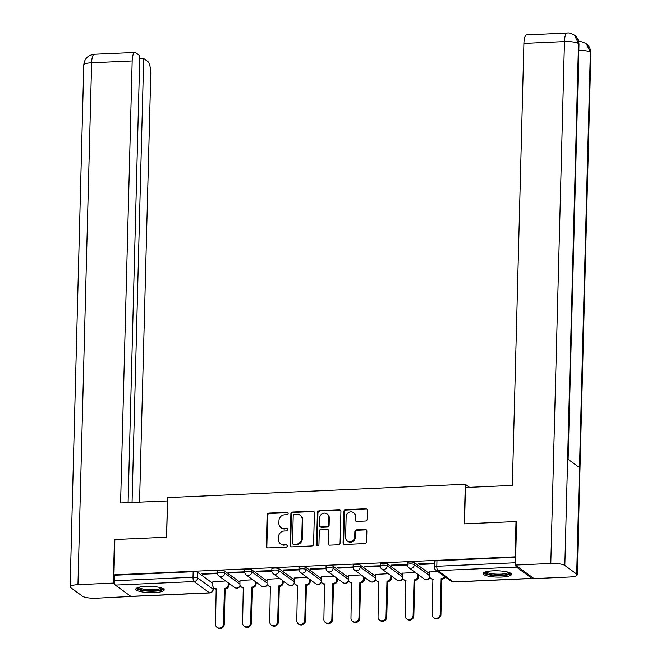 <?xml version="1.0" encoding="UTF-8"?>
<svg xmlns="http://www.w3.org/2000/svg" width="661" height="661" viewBox="0 0 661 661"><rect width="100%" height="100%" fill="white"/><g stroke="black" fill="none" stroke-linecap="round" stroke-linejoin="round"><path stroke-width="0.99" d="M288.13 513.44A1.248 1.165 -53.9 0 0 286.973 512.267L268.862 513.085A1.785 1.661 -53.9 0 0 267.11 514.902L266.292 546.267A1.785 1.661 -53.9 0 0 267.945 547.928L286.056 547.118A1.248 1.165 -53.9 0 0 286.824 544.887A1.248 1.165 -53.9 0 0 286.122 544.681L283.776 544.788A5.718 5.313 -53.9 0 1 278.471 539.45L278.537 536.839A5.718 5.313 -53.9 0 1 284.139 531.023L286.486 530.915A1.248 1.165 -53.9 0 0 287.254 528.684A1.248 1.165 -53.9 0 0 286.544 528.478L284.205 528.577A5.718 5.313 -53.9 0 1 278.892 523.248L278.959 520.637A5.718 5.313 -53.9 0 1 284.56 514.812L286.907 514.712A1.248 1.165 -53.9 0 0 288.13 513.44M287.915 512.721A1.248 1.165 -53.9 0 0 287.518 512.672L269.407 513.481A1.785 1.661 -53.9 0 0 267.655 515.299L266.837 546.664A1.785 1.661 -53.9 0 0 267.234 547.804M287.064 545.135A1.248 1.165 -53.9 0 0 286.667 545.077L283.776 544.788M287.494 528.924A1.248 1.165 -53.9 0 0 287.089 528.874L284.205 528.577M145.734 586.414A14.203 3.148 -178.5 0 0 135.802 589.149A14.203 3.148 -178.5 0 0 154.261 592.628A14.203 3.148 -178.5 0 0 164.201 589.893A14.203 3.148 -178.5 0 0 145.734 586.414M493.023 570.848A14.203 3.148 -178.5 0 0 483.092 573.583A14.203 3.148 -178.5 0 0 501.55 577.061A14.203 3.148 -178.5 0 0 511.482 574.326A14.203 3.148 -178.5 0 0 493.023 570.848M365.434 521.025A1.785 1.661 -53.9 0 0 367.185 519.207L367.417 510.408A1.785 1.661 -53.9 0 0 365.756 508.739L345.645 509.639A1.785 1.661 -53.9 0 0 343.894 511.457L343.076 542.821A1.785 1.661 -53.9 0 0 344.736 544.49L364.847 543.59A1.785 1.661 -53.9 0 0 366.591 541.772L366.872 531.138A1.785 1.661 -53.9 0 0 365.211 529.478L356.61 529.858A1.785 1.661 -53.9 0 0 354.858 531.675L354.717 536.947A4.784 4.437 -53.9 0 1 347.339 541.02A4.784 4.437 -53.9 0 1 345.604 537.36L346.141 516.712A4.784 4.437 -53.9 0 1 353.519 512.639A4.784 4.437 -53.9 0 1 355.263 516.299L355.172 519.744A1.785 1.661 -53.9 0 0 356.824 521.405L365.434 521.025M113.948 574.847L114.874 539.516L166.622 537.195L167.654 497.609L465.286 484.265L464.245 523.859L515.993 521.537L515.068 556.859L113.948 574.847L114.493 575.244L114.353 580.746L193.012 577.218A3.644 0.81 1.5 0 1 197.581 577.863L213.049 589.133A3.644 0.81 1.5 0 1 213.214 589.381L213.272 587.166M314.405 512.779A1.785 1.661 -53.9 0 0 312.752 511.118L292.641 512.019A1.785 1.661 -53.9 0 0 290.89 513.837L290.063 545.201A1.785 1.661 -53.9 0 0 291.724 546.862L311.835 545.961A1.785 1.661 -53.9 0 0 313.587 544.143L314.405 512.779M319.139 510.829L339.25 509.928A1.785 1.661 -53.9 0 1 340.911 511.589L340.093 542.954A1.785 1.661 -53.9 0 1 338.341 544.78L329.732 545.16A1.785 1.661 -53.9 0 1 328.071 543.499L328.41 530.775A1.785 1.661 -53.9 0 0 326.749 529.106L321.039 529.362A1.785 1.661 -53.9 0 0 319.288 531.188L318.941 544.424A1.248 1.165 -53.9 0 1 317.016 545.49A1.248 1.165 -53.9 0 1 316.553 544.532L317.387 512.647A1.785 1.661 -53.9 0 1 319.139 510.829L339.804 510.325L339.25 509.928M229.003 584.192L230.045 584.142M256.088 582.977L257.137 582.928M283.181 581.763L284.222 581.713M310.265 580.548L311.314 580.498M337.358 579.333L338.399 579.284M364.442 578.119L365.492 578.069M391.535 576.904L392.576 576.855M418.62 575.69L419.669 575.64M515.663 565.213A3.644 1.082 87.4 0 0 516.472 567.113L531.931 578.383A3.644 1.082 87.4 0 0 532.188 578.474A3.644 1.082 87.4 0 0 532.807 577.714M515.993 521.537L516.588 521.967M515.068 556.859L515.613 557.256L515.473 562.759A3.644 1.082 87.4 0 0 515.489 563.816M114.493 575.244L193.161 571.715A3.644 0.81 1.5 0 1 197.722 572.36L212.867 583.39M130.82 596.362L209.479 592.834A3.644 1.082 87.4 0 0 209.735 592.925L131.076 596.453A3.644 1.082 -92.6 0 1 130.82 596.362L115.353 585.092A3.644 1.082 -92.6 0 1 114.353 580.746M217.651 573.046L201.836 573.608L202.654 574.211L202.671 573.574M244.735 571.831L228.929 572.393L229.747 572.996L229.764 572.36M252.816 579.78L239.993 580.465M271.828 570.617L256.014 571.178L256.832 571.782L256.848 571.145M279.909 578.565L267.085 579.251M298.912 569.402L283.106 569.964L283.924 570.567L283.941 569.931M306.993 577.35L294.17 578.036M326.005 568.187L310.191 568.749L311.009 569.352L311.025 568.716M334.086 576.136L321.263 576.822M353.09 566.973L337.284 567.535L338.101 568.138L338.118 567.502M361.17 574.921L348.347 575.607M380.182 565.758L364.368 566.32L365.186 566.923L365.203 566.287M388.263 573.707L375.44 574.392M407.267 564.544L391.461 565.105L392.279 565.709L392.295 565.072M415.348 572.492L402.524 573.178M434.36 563.329L418.545 563.891L419.363 564.494L419.38 563.858M437.764 571.492L429.617 571.963M414.43 562.643L414.381 564.593A3.644 0.81 1.5 0 0 410.365 563.94A3.644 0.81 1.5 0 0 407.267 564.651L407.316 562.701A3.644 0.81 -178.5 0 1 410.415 561.982A3.644 0.81 -178.5 0 1 414.43 562.643L429.567 573.674M387.338 563.858L387.288 565.808A3.644 0.81 1.5 0 0 383.273 565.155A3.644 0.81 1.5 0 0 380.174 565.866L380.232 563.916A3.644 0.81 -178.5 0 1 383.322 563.197A3.644 0.81 -178.5 0 1 387.338 563.858L402.483 574.888M360.253 565.072L360.204 567.022A3.644 0.81 1.5 0 0 356.188 566.37A3.644 0.81 1.5 0 0 353.09 567.08L353.139 565.13A3.644 0.81 -178.5 0 1 356.238 564.411A3.644 0.81 -178.5 0 1 360.253 565.072L375.39 576.103M333.169 566.287L333.111 568.237A3.644 0.81 1.5 0 0 329.095 567.584A3.644 0.81 1.5 0 0 325.997 568.295L326.055 566.345A3.644 0.81 -178.5 0 1 329.153 565.626A3.644 0.81 -178.5 0 1 333.169 566.287L348.306 577.317M306.076 567.502L306.026 569.452A3.644 0.81 1.5 0 0 302.011 568.799A3.644 0.81 1.5 0 0 298.912 569.509L298.962 567.559A3.644 0.81 -178.5 0 1 302.06 566.841A3.644 0.81 -178.5 0 1 306.076 567.502L321.213 578.532M278.992 568.716L278.934 570.666A3.644 0.81 1.5 0 0 274.918 570.013A3.644 0.81 1.5 0 0 271.82 570.724L271.878 568.774A3.644 0.81 -178.5 0 1 274.976 568.055A3.644 0.81 -178.5 0 1 278.992 568.716L294.128 579.747M251.899 569.931L251.849 571.881A3.644 0.81 1.5 0 0 247.834 571.228A3.644 0.81 1.5 0 0 244.735 571.939L244.785 569.989A3.644 0.81 -178.5 0 1 247.883 569.27A3.644 0.81 -178.5 0 1 251.899 569.931L267.036 580.961M224.814 571.145L224.757 573.095A3.644 0.81 1.5 0 0 220.741 572.443A3.644 0.81 1.5 0 0 217.643 573.153L217.7 571.203A3.644 0.81 -178.5 0 1 220.799 570.484A3.644 0.81 -178.5 0 1 224.814 571.145L239.951 582.176M465.286 484.265L469.492 487.339M225.732 580.994L212.908 581.68M202.654 574.211L217.659 573.533M515.613 557.256L436.954 560.784A3.644 0.81 -178.5 0 0 434.401 561.486L434.26 566.989A3.644 0.81 1.5 0 1 436.805 566.287L515.473 562.759M229.747 572.996L244.744 572.319M256.832 571.782L271.836 571.104M283.924 570.567L298.921 569.889M311.009 569.352L326.013 568.675M338.101 568.138L353.098 567.46M365.186 566.923L380.191 566.246M392.279 565.709L407.275 565.031M419.363 564.494L434.343 563.816M280.983 527.627L281.528 528.023A5.718 5.313 -53.9 0 0 284.751 528.982M280.553 543.829L281.099 544.226A5.718 5.313 -53.9 0 0 284.321 545.185M314.008 511.639A1.785 1.661 -53.9 0 0 313.297 511.515L293.187 512.415A1.785 1.661 -53.9 0 0 291.435 514.233L290.609 545.598A1.785 1.661 -53.9 0 0 291.014 546.738M294.451 514.374A1.248 1.165 -53.9 0 0 293.22 515.646L292.501 543.177A1.248 1.165 -53.9 0 0 293.666 544.342L296.136 544.234A5.718 5.313 -53.9 0 0 301.738 538.409L302.226 519.596A5.718 5.313 -53.9 0 0 296.921 514.258L294.451 514.374M292.955 544.135L293.509 544.532A1.248 1.165 -53.9 0 0 294.211 544.738L293.666 544.342M300.144 515.216L300.689 515.613A5.718 5.313 -53.9 0 1 302.771 519.992L302.284 538.806A5.718 5.313 -53.9 0 1 296.682 544.631L294.211 544.738M340.514 510.457A1.785 1.661 -53.9 0 0 339.804 510.325M327.757 529.411L328.302 529.808A1.785 1.661 -53.9 0 1 328.955 531.171L328.624 543.896A1.785 1.661 -53.9 0 0 329.021 545.036M319.684 511.226A1.785 1.661 -53.9 0 0 317.941 513.043L317.106 544.928A1.248 1.165 -53.9 0 0 317.321 545.647M328.757 517.58A4.784 4.437 -53.9 0 0 322.254 513.704A4.784 4.437 -53.9 0 0 319.635 517.984L319.445 525.264A1.785 1.661 -53.9 0 0 321.106 526.924L326.815 526.668A1.785 1.661 -53.9 0 0 328.567 524.851L328.757 517.58L329.302 517.976A4.784 4.437 -53.9 0 0 327.559 514.316L327.013 513.919M320.098 526.627L320.643 527.024A1.785 1.661 -53.9 0 0 321.651 527.321L321.106 526.924M329.302 517.976L329.112 525.247A1.785 1.661 -53.9 0 1 327.36 527.065L321.651 527.321M353.519 512.639L354.065 513.043A4.784 4.437 -53.9 0 1 355.808 516.695L355.717 520.141A1.785 1.661 -53.9 0 0 356.114 521.281M347.339 541.02L347.893 541.417A4.784 4.437 -53.9 0 0 355.263 537.343L354.717 536.947M366.475 529.998A1.785 1.661 -53.9 0 0 365.764 529.874L357.155 530.254A1.785 1.661 -53.9 0 0 355.403 532.08L355.263 537.343M367.012 509.267A1.785 1.661 -53.9 0 0 366.301 509.135L346.19 510.036A1.785 1.661 -53.9 0 0 344.439 511.854L343.621 543.218A1.785 1.661 -53.9 0 0 344.017 544.358M229.02 583.399L228.979 585.167A3.644 3.379 126.1 0 1 225.409 588.868L224.699 588.356A3.644 3.379 -53.9 0 0 228.268 584.646L228.309 582.878M212.908 581.573L212.809 585.34A3.644 3.379 -53.9 0 0 216.188 588.736L215.519 624.224A4.189 3.892 -53.9 0 0 221.212 627.611A4.189 3.892 -53.9 0 0 223.509 623.868L224.443 588.364M225.153 588.885L224.219 624.389A4.189 3.892 126.1 0 1 217.758 627.95L217.048 627.429M216.436 589.24A3.644 3.379 126.1 0 1 214.85 588.645L214.139 588.125M256.113 582.184L256.063 583.952A3.644 3.379 126.1 0 1 252.502 587.654L251.791 587.142A3.644 3.379 -53.9 0 0 255.353 583.432L255.402 581.663M240.001 580.358L239.902 584.126A3.644 3.379 -53.9 0 0 243.281 587.522L242.612 623.009A4.189 3.892 -53.9 0 0 248.305 626.397A4.189 3.892 -53.9 0 0 250.602 622.654L251.527 587.15M252.238 587.67L251.312 623.174A4.189 3.892 126.1 0 1 244.851 626.735L244.14 626.215M243.529 588.026A3.644 3.379 126.1 0 1 241.943 587.431L241.232 586.91M283.197 580.969L283.156 582.738A3.644 3.379 126.1 0 1 279.586 586.439L278.876 585.927A3.644 3.379 -53.9 0 0 282.445 582.217L282.487 580.449M267.085 579.143L266.986 582.911A3.644 3.379 -53.9 0 0 270.366 586.307L269.696 621.794A4.189 3.892 -53.9 0 0 275.389 625.182A4.189 3.892 -53.9 0 0 277.686 621.439L278.62 585.935M279.33 586.456L278.397 621.96A4.189 3.892 126.1 0 1 271.935 625.521L271.225 625M270.613 586.811A3.644 3.379 126.1 0 1 269.027 586.216L268.316 585.696M167.572 500.939L120.599 502.971L132.175 60.952L91.631 62.77L77.965 584.679L113.295 583.093L114.436 539.599L114.874 539.583M166.531 537.203L167.481 500.873M139.554 502.129L150.758 74.495A10.923 3.255 87.4 0 0 147.75 61.456L143.685 58.49L132.06 502.459M77.965 584.679A11.196 2.479 -178.5 0 0 70.124 586.836A11.196 2.479 -178.5 0 0 70.644 587.604L82.501 596.247A11.196 2.479 -178.5 0 0 96.539 598.222L131.597 596.429M114.807 584.192L113.295 583.093M128.102 502.641L139.802 55.664L135.728 52.69A10.923 3.255 87.4 0 0 134.96 52.426A10.923 3.255 87.4 0 0 132.175 60.952M139.727 58.664L143.685 58.49M114.865 539.913L114.436 539.599M464.501 523.842L465.451 487.512L512.341 485.414L523.909 43.395A10.923 3.255 -92.6 0 1 526.701 34.868L567.245 33.05A10.923 3.255 -92.6 0 0 564.461 41.577L523.909 43.395M576.689 574.095L579.482 467.583L567.617 458.941L564.833 565.452L576.689 574.095A11.196 2.479 -178.5 0 1 577.21 574.863A11.196 2.479 -178.5 0 1 569.369 577.02L534.038 578.606L515.456 565.064L516.596 521.57L516.076 521.595M564.833 565.452A11.196 2.479 -178.5 0 0 550.795 563.478L515.456 565.064M568.121 459.304L578.986 44.295A11.196 2.479 -178.5 0 0 578.499 43.543L574.516 35.182C571.021 33.298 568.6 32.587 567.245 33.05M577.21 574.863L590.876 52.963A11.196 2.479 -178.5 0 0 590.356 52.186L586.29 43.766C582.845 41.949 580.465 41.263 579.135 41.717L578.747 41.734M162.309 588.257A12.295 2.718 1.5 0 1 152.237 590.835A12.295 2.718 1.5 0 1 138.314 588.629A12.295 2.718 1.5 0 1 137.777 587.612M138.81 587.307A11.377 2.52 -178.5 0 0 139.207 587.703A11.377 2.52 -178.5 0 0 150.882 589.752A11.377 2.52 -178.5 0 0 161.292 587.893M136.232 588.406A14.112 3.123 -178.5 0 0 136.579 588.703A14.112 3.123 -178.5 0 0 150.634 591.24A14.112 3.123 -178.5 0 0 163.804 589.125M509.59 572.69A12.295 2.718 1.5 0 1 499.518 575.268A12.295 2.718 1.5 0 1 485.604 573.062A12.295 2.718 1.5 0 1 485.067 572.046M486.091 571.74A11.377 2.52 -178.5 0 0 486.496 572.129A11.377 2.52 -178.5 0 0 498.171 574.178A11.377 2.52 -178.5 0 0 508.582 572.327M483.522 572.839A14.112 3.123 -178.5 0 0 483.869 573.137A14.112 3.123 -178.5 0 0 497.923 575.673A14.112 3.123 -178.5 0 0 511.093 573.558M310.29 579.755L310.24 581.523A3.644 3.379 126.1 0 1 306.679 585.225L305.969 584.712A3.644 3.379 -53.9 0 0 309.53 581.002L309.579 579.234M294.178 577.929L294.079 581.697A3.644 3.379 -53.9 0 0 297.458 585.092L296.789 620.58A4.189 3.892 -53.9 0 0 302.482 623.976A4.189 3.892 -53.9 0 0 304.779 620.225L305.704 584.721M306.415 585.241L305.489 620.745A4.189 3.892 126.1 0 1 299.028 624.306L298.318 623.786M297.706 585.596A3.644 3.379 126.1 0 1 296.111 585.002L295.401 584.481M337.374 578.54L337.333 580.308A3.644 3.379 126.1 0 1 333.764 584.01L333.053 583.498A3.644 3.379 -53.9 0 0 336.623 579.788L336.664 578.02M321.263 576.714L321.163 580.482A3.644 3.379 -53.9 0 0 324.543 583.878L323.873 619.365A4.189 3.892 -53.9 0 0 329.566 622.761A4.189 3.892 -53.9 0 0 331.863 619.01L332.797 583.506M333.508 584.027L332.574 619.531A4.189 3.892 126.1 0 1 326.113 623.092L325.402 622.571M324.791 584.382A3.644 3.379 126.1 0 1 323.204 583.787L322.494 583.266M364.467 577.326L364.418 579.094A3.644 3.379 126.1 0 1 360.856 582.795L360.146 582.283A3.644 3.379 -53.9 0 0 363.707 578.573L363.757 576.805M348.355 575.5L348.256 579.267A3.644 3.379 -53.9 0 0 351.635 582.663L350.966 618.159A4.189 3.892 -53.9 0 0 356.659 621.547A4.189 3.892 -53.9 0 0 358.956 617.795L359.881 582.291M360.592 582.812L359.667 618.316A4.189 3.892 126.1 0 1 353.205 621.877L352.495 621.357M351.883 583.167A3.644 3.379 126.1 0 1 350.289 582.572L349.578 582.052M391.552 576.111L391.51 577.879A3.644 3.379 126.1 0 1 387.941 581.581L387.23 581.069A3.644 3.379 -53.9 0 0 390.8 577.359L390.841 575.591M375.44 574.285L375.341 578.053A3.644 3.379 -53.9 0 0 378.72 581.449L378.051 616.944A4.189 3.892 -53.9 0 0 383.744 620.332A4.189 3.892 -53.9 0 0 386.041 616.581L386.974 581.077M387.685 581.597L386.751 617.101A4.189 3.892 126.1 0 1 380.29 620.662L379.579 620.15M378.968 581.953A3.644 3.379 126.1 0 1 377.381 581.358L376.671 580.837M418.644 574.896L418.595 576.665A3.644 3.379 126.1 0 1 415.025 580.375L414.323 579.854A3.644 3.379 -53.9 0 0 417.884 576.144L417.934 574.376M402.532 573.07L402.433 576.838A3.644 3.379 -53.9 0 0 405.813 580.234L405.143 615.73A4.189 3.892 -53.9 0 0 410.836 619.117A4.189 3.892 -53.9 0 0 413.125 615.366L414.059 579.862M414.769 580.383L413.836 615.887A4.189 3.892 126.1 0 1 407.383 619.448L406.672 618.936M406.061 580.738A3.644 3.379 126.1 0 1 404.466 580.143L403.755 579.631M445.307 576.987A3.644 3.379 126.1 0 1 442.118 579.16L441.408 578.639A3.644 3.379 -53.9 0 0 444.597 576.475M429.617 571.856L429.518 575.624A3.644 3.379 -53.9 0 0 432.897 579.019L432.228 614.515A4.189 3.892 -53.9 0 0 437.921 617.903A4.189 3.892 -53.9 0 0 440.218 614.152L441.143 578.648M441.854 579.168L440.928 614.672A4.189 3.892 126.1 0 1 434.467 618.233L433.756 617.721M433.145 579.523A3.644 3.379 126.1 0 1 431.559 578.929L430.848 578.416M287.518 512.672L286.973 512.267M286.667 545.077L286.122 544.681M287.089 528.874L286.544 528.478M516.472 567.113L437.805 570.633L453.272 581.911L531.931 578.383M197.722 572.36L197.581 577.863A3.644 3.379 -53.9 0 1 194.012 581.564L115.353 585.092M213.106 586.844L213.049 589.133A3.644 3.379 -53.9 0 1 209.479 592.834L194.012 581.564A3.644 1.082 -92.6 0 1 193.012 577.218L193.161 571.715M407.267 564.651A3.644 3.644 0 0 0 408.762 567.692A3.644 3.379 126.1 0 0 414.381 564.593L429.518 575.632M380.174 565.866A3.644 3.644 0 0 0 381.67 568.906A3.644 3.379 126.1 0 0 387.288 565.808L402.433 576.846M353.09 567.08A3.644 3.644 0 0 0 354.585 570.121A3.644 3.379 126.1 0 0 360.204 567.022L375.341 578.061M325.997 568.295A3.644 3.644 0 0 0 327.492 571.335A3.644 3.379 126.1 0 0 333.111 568.237L348.256 579.276M298.912 569.509A3.644 3.644 0 0 0 300.408 572.55A3.644 3.379 126.1 0 0 306.026 569.452L321.163 580.49M271.82 570.724A3.644 3.644 0 0 0 273.315 573.765A3.644 3.379 126.1 0 0 278.934 570.666L294.079 581.705M244.735 571.939A3.644 3.644 0 0 0 246.231 574.979A3.644 3.379 126.1 0 0 251.849 571.881L266.986 582.919M217.643 573.153A3.644 3.644 0 0 0 219.138 576.194A3.644 3.379 126.1 0 0 224.757 573.095L239.902 584.134M240.075 585.324A3.644 3.379 126.1 0 1 236.663 588.075A3.644 3.379 -53.9 0 1 234.605 587.464A3.644 3.644 0 0 0 240.207 585.663M267.16 584.109A3.644 3.379 126.1 0 1 263.747 586.861A3.644 3.379 -53.9 0 1 261.698 586.249A3.644 3.644 0 0 0 267.3 584.448M294.252 582.895A3.644 3.379 126.1 0 1 290.84 585.646A3.644 3.379 -53.9 0 1 288.783 585.035A3.644 3.644 0 0 0 294.385 583.233M321.337 581.68A3.644 3.379 126.1 0 1 317.924 584.431A3.644 3.379 -53.9 0 1 315.875 583.82A3.644 3.644 0 0 0 321.477 582.027M348.43 580.465A3.644 3.379 126.1 0 1 345.017 583.217A3.644 3.379 -53.9 0 1 342.96 582.605A3.644 3.644 0 0 0 348.562 580.812M375.514 579.251A3.644 3.379 126.1 0 1 372.102 582.002A3.644 3.379 -53.9 0 1 370.053 581.391A3.644 3.644 0 0 0 375.655 579.598M402.607 578.036A3.644 3.379 126.1 0 1 399.186 580.788A3.644 3.379 -53.9 0 1 397.137 580.176A3.644 3.644 0 0 0 402.739 578.383M429.691 576.822A3.644 3.379 126.1 0 1 426.279 579.573A3.644 3.379 -53.9 0 1 424.23 578.97A3.644 3.644 0 0 0 429.832 577.169M436.954 560.784L436.805 566.287A3.644 1.082 -92.6 0 0 437.805 570.633A3.644 3.379 126.1 0 1 435.756 570.03L451.223 581.3A3.644 3.644 0 0 0 453.529 581.994L532.188 578.474M453.529 581.994A3.644 1.082 87.4 0 1 453.272 581.911A3.644 3.379 126.1 0 1 451.223 581.3M266.837 546.664L266.292 546.267M267.655 515.299L267.11 514.902M269.407 513.481L268.862 513.085M290.609 545.598L290.063 545.201M291.435 514.233L290.89 513.837M293.187 512.415L292.641 512.019M313.297 511.515L312.752 511.118M296.682 544.631L296.136 544.234M302.284 538.806L301.738 538.409M302.771 519.992L302.226 519.596M328.624 543.896L328.071 543.499M328.955 531.171L328.41 530.775M317.106 544.928L316.553 544.532M317.941 513.043L317.387 512.647M327.36 527.065L326.815 526.668M329.112 525.247L328.567 524.851M355.717 520.141L355.172 519.744M355.808 516.695L355.263 516.299M355.403 532.08L354.858 531.675M357.155 530.254L356.61 529.858M365.764 529.874L365.211 529.478M343.621 543.218L343.076 542.821M344.439 511.854L343.894 511.457M346.19 510.036L345.645 509.639M366.301 509.135L365.756 508.739M225.409 588.868L224.699 588.356M228.979 585.167L228.268 584.646M224.219 624.389L223.509 623.868M252.502 587.654L251.791 587.142M256.063 583.952L255.353 583.432M251.312 623.174L250.602 622.654M279.586 586.439L278.876 585.927M283.156 582.738L282.445 582.217M278.397 621.96L277.686 621.439M134.96 52.426L94.416 54.243A10.923 3.255 -92.6 0 0 91.631 62.77A11.196 2.479 -178.5 0 0 83.79 64.927L70.124 586.836M550.795 563.478L564.461 41.577A11.196 2.479 -178.5 0 1 578.499 43.543L567.617 458.941M578.829 50.195A11.196 2.479 -178.5 0 1 590.356 52.186L579.482 467.583M306.679 585.225L305.969 584.712M310.24 581.523L309.53 581.002M305.489 620.745L304.779 620.225M333.764 584.01L333.053 583.498M337.333 580.308L336.623 579.788M332.574 619.531L331.863 619.01M360.856 582.795L360.146 582.283M364.418 579.094L363.707 578.573M359.667 618.316L358.956 617.795M387.941 581.581L387.23 581.069M391.51 577.879L390.8 577.359M386.751 617.101L386.041 616.581M415.025 580.375L414.323 579.854M418.595 576.665L417.884 576.144M413.836 615.887L413.125 615.366M442.118 579.16L441.408 578.639M440.928 614.672L440.218 614.152M234.605 587.464L219.138 576.194M261.698 586.249L246.231 574.979M288.783 585.035L273.315 573.765M315.875 583.82L300.408 572.55M342.96 582.605L327.492 571.335M370.053 581.391L354.585 570.121M397.137 580.176L381.67 568.906M424.23 578.97L408.762 567.692M434.26 566.989A3.644 3.644 0 0 0 435.756 570.03M209.735 592.925A3.644 3.644 0 0 0 213.214 589.381M94.416 54.243C87.971 55.119 84.426 58.68 83.79 64.927M574.682 35.306C574.872 35.421 578.598 37.71 578.986 44.295M586.447 43.882C586.621 43.973 590.463 46.245 590.876 52.963"/></g></svg>
